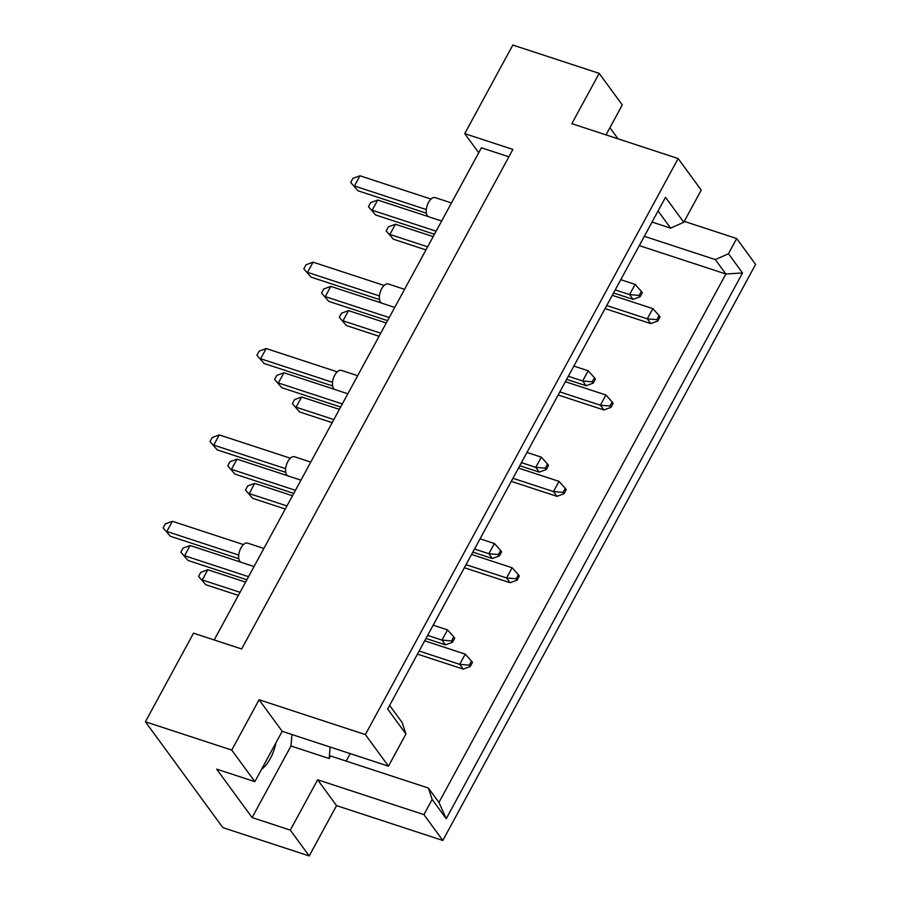 <?xml version="1.0" encoding="UTF-8"?>
<svg xmlns="http://www.w3.org/2000/svg" width="901" height="901" viewBox="0 0 901 901"><rect width="100%" height="100%" fill="white"/><g stroke="black" fill="none" stroke-linecap="round" stroke-linejoin="round"><path stroke-width="1.35" d="M275.931 742.829A28.336 14.292 -71.9 0 1 261.481 769.443M231.748 750.071L254.848 781.651L282.182 731.319L259.083 699.75L231.748 750.071L145.399 721.769L222.862 827.636L309.212 855.95L336.546 805.618L317.625 779.77L423.909 814.617L432.153 799.446L428.403 788.048L438.945 802.442L725.868 273.994L715.326 259.589L728.458 253.722L742.537 272.969L446.232 818.694L432.153 799.446M428.403 788.048L330.554 755.973L329.169 758.518L330.149 747.042M350.196 753.619L346.142 761.075M254.848 781.651L216.657 769.127L252.111 817.579L290.302 830.103L317.625 779.77M290.302 830.103L309.212 855.95M387.655 709.019L665.501 197.296L683.769 222.265L701.237 190.1L678.138 158.531L365.367 734.585L388.466 766.165L405.934 733.988L387.655 709.019M336.546 805.618L442.83 840.464L423.909 814.617M442.83 840.464L755.601 264.398L736.691 238.551L728.458 253.722M606.013 134.891L622.276 104.933L599.176 73.364L571.853 123.685L678.138 158.531M684.264 221.364L736.691 238.551M282.182 731.319L388.466 766.165M259.083 699.75L365.367 734.585M599.176 73.364L512.827 45.05L464.725 133.641L478.713 152.753M618.052 138.833L609.909 127.705M464.725 133.641L512.883 149.42L241.659 648.968L193.501 633.178L145.399 721.769M508.874 156.808L481.404 147.798L214.179 639.969M639.271 245.613L725.868 273.994L742.537 272.969M252.111 817.579L290.978 745.994L329.169 758.518M389.615 705.415L402.184 722.591L405.934 733.988M652.065 222.051L670.648 228.144L658.079 210.969M683.769 222.265L670.648 228.144M644.316 236.31L715.326 259.589M290.978 745.994L291.947 734.518M446.232 818.694L438.945 802.442M254.048 566.538L241.277 562.348A10.125 5.102 -71.9 0 1 239.812 561.233A10.125 5.102 -71.9 0 1 240.195 549.497A10.125 5.102 -71.9 0 1 247.584 543.112L263.869 548.45M243.45 544.587L172.384 521.285L166.843 531.489L238.731 555.061M163.115 527.975L170.334 536.264L163.115 527.975L165.334 523.886L172.384 521.285M170.334 536.264L238.821 558.71M240.792 562.134L190.111 545.522L184.57 555.714L248.541 576.685M180.842 552.2L188.061 560.49L180.842 552.2L183.061 548.112L190.111 545.522M188.061 560.49L246.874 579.771M451.536 640.938L452.516 642.267L454.735 638.19L453.755 636.849L451.536 640.938L441.974 640.104L447.515 629.9L453.755 636.849M452.516 642.267L445.466 644.868L441.974 640.104L427.637 635.396M447.515 629.9L433.167 625.193M425.959 638.471L445.466 644.868M245.59 582.125L207.838 569.747L202.297 579.951L240.049 592.317M198.569 576.426L205.788 584.715L198.569 576.426L200.788 572.349L207.838 569.747M205.788 584.715L238.382 595.403M469.263 665.163L470.243 666.492L472.451 662.415L471.482 661.075L469.263 665.163L459.701 664.33L465.243 654.126L471.482 661.075M470.243 666.492L463.193 669.094L459.701 664.33L419.145 651.029M465.243 654.126L424.686 640.825M417.478 654.103L463.193 669.094M300.957 480.154L288.174 475.976A10.125 5.102 -71.9 0 1 286.709 474.861A10.125 5.102 -71.9 0 1 287.092 463.125A10.125 5.102 -71.9 0 1 294.481 456.739L310.766 462.078M290.347 458.215L219.281 434.913L213.74 445.117L285.628 468.678M210.023 441.591L217.231 449.881L210.023 441.591L212.231 437.514L219.281 434.913M217.231 449.881L285.718 472.338M347.854 393.782L335.071 389.592A10.125 5.102 -71.9 0 1 333.607 388.477A10.125 5.102 -71.9 0 1 333.989 376.753A10.125 5.102 -71.9 0 1 341.378 370.367L357.663 375.706M337.244 371.831L266.178 348.541L260.637 358.744L332.525 382.306M256.92 355.219L264.128 363.508L256.92 355.219L259.128 351.142L266.178 348.541M264.128 363.508L332.615 385.966M394.751 307.41L381.968 303.22A10.125 5.102 -71.9 0 1 380.504 302.105A10.125 5.102 -71.9 0 1 380.886 290.37A10.125 5.102 -71.9 0 1 388.275 283.984L404.56 289.322M384.141 285.459L313.075 262.168L307.534 272.372L379.422 295.933M303.817 268.847L311.025 277.136L303.817 268.847L306.025 264.77L313.075 262.168M311.025 277.136L379.512 299.582M441.648 221.038L428.865 216.848A10.125 5.102 -71.9 0 1 427.401 215.733A10.125 5.102 -71.9 0 1 427.784 203.998A10.125 5.102 -71.9 0 1 435.172 197.612L451.469 202.95M431.038 199.087L359.972 175.785L354.431 185.989L426.319 209.561M350.714 182.475L357.922 190.764L350.714 182.475L352.922 178.387L359.972 175.785M357.922 190.764L426.41 213.21M287.701 475.762L237.008 459.138L231.467 469.342L295.438 490.313M227.739 465.828L234.958 474.117L227.739 465.828L229.958 461.74L237.008 459.138M234.958 474.117L293.771 493.388M498.433 554.554L499.413 555.894L501.632 551.817L500.652 550.477L498.433 554.554L488.871 553.721L494.412 543.528L500.652 550.477M499.413 555.894L492.363 558.496L488.871 553.721L474.534 549.024M494.412 543.528L480.075 538.821M472.856 552.099L492.363 558.496M334.598 389.378L283.905 372.766L278.364 382.97L342.335 403.941M274.636 379.445L281.855 387.734L274.636 379.445L276.855 375.368L283.905 372.766M281.855 387.734L340.668 407.015M545.33 468.182L546.31 469.522L548.529 465.434L547.549 464.105L545.33 468.182L535.768 467.349L541.31 457.145L547.549 464.105M546.31 469.522L539.26 472.124L535.768 467.349L521.431 462.652M541.31 457.145L526.972 452.448M519.753 465.727L539.26 472.124M381.495 303.006L330.802 286.394L325.261 296.598L389.232 317.569M321.544 293.073L328.752 301.362L321.544 293.073L323.752 288.996L330.802 286.394M328.752 301.362L387.565 320.643M592.227 381.81L593.207 383.139L595.426 379.062L594.446 377.733L592.227 381.81L582.665 380.977L588.207 370.773L594.446 377.733M593.207 383.139L586.157 385.741L582.665 380.977L568.328 376.269M588.207 370.773L573.869 366.076M566.65 379.355L586.157 385.741M428.392 216.634L377.699 200.022L372.158 210.215L436.129 231.185M368.441 206.701L375.649 214.99L368.441 206.701L370.649 202.612L377.699 200.022M375.649 214.99L434.462 234.271M639.124 295.438L640.104 296.767L642.323 292.69L641.343 291.35L639.124 295.438L629.562 294.604L635.104 284.401L641.343 291.35M640.104 296.767L633.054 299.369L629.562 294.604L615.225 289.897M635.104 284.401L620.766 279.693M613.558 292.971L633.054 299.369M292.487 495.741L254.735 483.364L249.194 493.568L286.946 505.945M245.466 490.054L252.685 498.343L245.466 490.054L247.685 485.966L254.735 483.364M252.685 498.343L285.279 509.02M516.16 578.78L517.14 580.12L519.348 576.043L518.379 574.703L516.16 578.78L506.599 577.946L512.14 567.754L518.379 574.703M517.14 580.12L510.09 582.722L506.599 577.946L466.042 564.657M512.14 567.754L471.583 554.453M464.375 567.731L510.09 582.722M339.384 409.369L301.632 396.992L296.091 407.196L333.843 419.573M292.363 403.671L299.582 411.96L292.363 403.671L294.582 399.594L301.632 396.992M299.582 411.96L332.176 422.648M563.057 492.408L564.037 493.748L566.256 489.66L565.276 488.331L563.057 492.408L553.496 491.574L559.037 481.371L565.276 488.331M564.037 493.748L556.987 496.35L553.496 491.574L512.939 478.285M559.037 481.371L518.48 468.081M511.272 481.359L556.987 496.35M386.281 322.997L348.529 310.62L342.988 320.824L380.74 333.201M339.26 317.298L346.48 325.588L339.26 317.298L341.479 313.221L348.529 310.62M346.48 325.588L379.073 336.276M609.954 406.036L610.934 407.376L613.153 403.288L612.173 401.959L609.954 406.036L600.393 405.202L605.934 394.998L612.173 401.959M610.934 407.376L603.884 409.966L600.393 405.202L559.836 391.901M605.934 394.998L565.377 381.709M558.169 394.987L603.884 409.966M433.178 236.625L395.426 224.248L389.885 234.44L427.648 246.818M386.157 230.926L393.377 239.215L386.157 230.926L388.376 226.849L395.426 224.248M393.377 239.215L425.97 249.904M656.852 319.664L657.831 320.993L660.05 316.915L659.07 315.575L656.852 319.664L647.29 318.83L652.831 308.626L659.07 315.575M657.831 320.993L650.781 323.594L647.29 318.83L606.733 305.529M652.831 308.626L612.275 295.325M605.067 308.604L650.781 323.594"/></g></svg>
